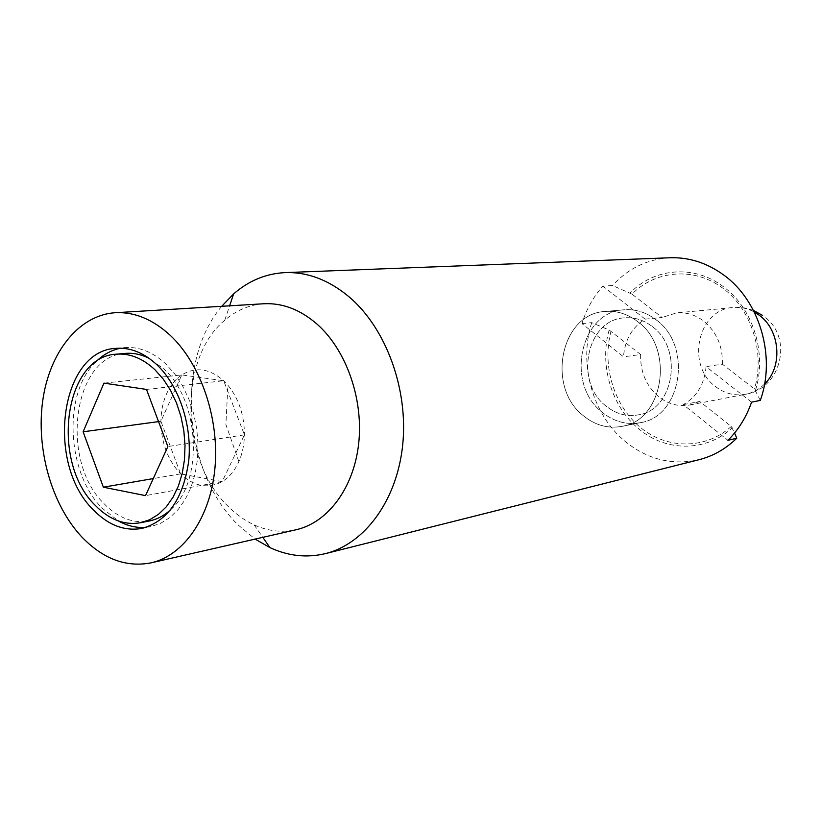 <?xml version="1.0" encoding="UTF-8"?>
<svg xmlns="http://www.w3.org/2000/svg" width="822" height="822" viewBox="0 0 822 822"><rect width="100%" height="100%" fill="white"/><g stroke="black" fill="none" stroke-linecap="round" stroke-linejoin="round"><path stroke-width="0.62" stroke-dasharray="4.11 3.08" d="M652.134 326.426C684.007 348.939 673.927 410.281 638.211 414.884C626.6 416.857 615.894 413.928 606.091 406.099C574.064 382.158 586.415 319.727 624.299 317.857C634.235 317.025 643.513 319.881 652.134 326.426C643.513 319.881 634.235 317.025 624.299 317.857C586.415 319.727 574.064 382.158 606.091 406.099C615.894 413.928 626.6 416.857 638.211 414.884C673.927 410.281 684.007 348.939 652.134 326.426M637.636 321.577C675.16 348.138 663.59 420.73 621.781 426.382C607.972 428.807 595.241 425.323 583.589 415.901C545.911 387.378 560.542 313.357 605.3 311.446C616.839 310.562 627.618 313.942 637.636 321.577C627.618 313.942 616.839 310.562 605.3 311.446C560.542 313.357 545.911 387.378 583.589 415.901C595.241 425.323 607.972 428.807 621.781 426.382C663.59 420.73 675.16 348.138 637.636 321.577M655.997 319.737C693.069 345.795 681.572 417.083 640.194 422.693C626.528 425.097 613.942 421.686 602.413 412.449C565.135 384.47 579.716 311.713 624.011 309.812C635.427 308.938 646.092 312.247 655.997 319.737C646.092 312.247 635.427 308.938 624.011 309.812C579.716 311.713 565.135 384.47 602.413 412.449C613.942 421.686 626.528 425.097 640.194 422.693C681.572 417.083 693.069 345.795 655.997 319.737M751.575 402.174L706.067 366.663C704.423 384.223 696.83 396.872 683.277 404.619L727.932 440.325M760.299 400.406L754.442 389.012L722.353 364.146L706.067 366.663M683.277 404.619L699.779 401.475L731.272 426.484L734.549 433.04M631.995 294.122L612.503 285.532L602.845 286.138C593.361 296.834 586.405 309.319 581.955 323.601L623.487 356.81C624.864 339.835 632.077 327.269 645.147 319.142L662.121 317.467L631.995 294.122C655.709 270.089 694.251 266.77 722.887 288.224C751.596 309.483 765.354 352.998 754.442 389.012M645.147 319.142L602.845 286.138M581.955 323.601L591.706 322.656L609.133 330.012L640.646 354.529L623.487 356.81M722.353 364.146C722.857 346.113 716.579 331.718 703.519 320.95C695.207 314.764 686.226 312.072 676.588 312.874L662.121 317.467M640.646 354.529C640.194 371.904 646.205 385.97 658.679 396.738C668.173 404.147 678.54 406.89 689.792 404.979L699.779 401.475M591.706 322.656C578.369 364.177 592.6 414.956 625.439 441.65C647.736 459.58 672.283 465.591 699.07 459.693M609.133 330.012C599.053 365.081 611.568 406.972 639.054 429.105C666.036 451.895 706.108 452.223 732.258 427.789M755.459 390.286C767.255 353.563 753.003 308.106 723.319 286.652C694.087 264.283 653.963 267.951 630.042 293.084M731.272 426.484C705.482 449.778 667.002 449.418 640.472 427.502C613.859 405.667 601.714 365.41 611.065 331.05M670.115 257.759C647.459 259.074 628.244 268.332 612.503 285.532M221.724 306.298C174.798 361.423 183.676 472.886 238.411 525.186L255.108 539.098M263.749 303.76C249.323 304.777 236.325 310.264 224.786 320.231C177.583 358.844 180.326 461.471 228.763 506.958C236.561 514.685 245.018 520.655 254.121 524.868C268.003 531.187 282.018 532.81 296.146 529.728M170.812 509.558C203.65 481.743 199.962 401.023 163.958 369.027L149.131 358.341M125.304 353.398C72.932 355.402 59.359 460.895 104.147 503.783C118.08 517.983 133.143 523.717 149.327 520.984M181.765 374.935C175.384 379.24 170.329 385.518 166.609 393.748C162.951 402.04 161.05 411.226 160.906 421.296C161.184 442.647 167.75 460.176 180.593 473.873C194.054 486.532 207.915 489.111 222.176 481.6C228.793 477.613 234.126 471.468 238.154 463.166L238.873 461.615C242.377 453.58 244.237 444.661 244.442 434.848C244.37 415.377 238.873 398.834 227.92 385.22L223.687 380.74C209.579 368.462 195.605 366.52 181.765 374.935L160.906 421.296L180.593 473.873L222.176 481.6L244.442 434.848L223.687 380.74L181.765 374.935L103.962 383.134M146.275 527.292L150.703 526.635L160.588 523.326L169.825 517.603L178.127 509.578L185.248 499.457L190.951 487.508L195.071 474.068L197.455 459.529L198.03 444.322L196.766 428.899L193.694 413.723L188.916 399.256L182.587 385.939L174.891 374.144L166.085 364.228C153.077 352.114 139.391 346.565 125.026 347.593L120.598 348.209M95.671 362.05C62.739 393.45 66.541 472.835 102.185 508.212L118.46 521.004M146.501 389.423L223.687 380.74M160.906 421.296L158.543 421.614M180.593 473.873L153.282 478.579M222.176 481.6L145.525 495.625M244.442 434.848L167.873 446.541M764.583 383.997C759.117 389.402 752.757 392.834 745.533 394.262C734.693 396.112 724.706 393.563 715.582 386.617C685.733 365.369 697.703 309.267 733.09 307.5C740.427 306.842 747.486 308.342 754.267 312M689.792 404.979L745.533 394.262C780.766 389.073 793.507 338.777 765.056 317.313L762.549 315.391M753.466 310.428L744.917 307.983L736.05 307.315L676.588 312.874M621.781 426.382L640.194 422.693L621.781 426.382M605.3 311.446L624.011 309.812L605.3 311.446M224.786 320.231L229.615 305.815M238.873 461.615L225.886 424.491L227.92 385.22M116.118 348.343L125.026 347.593M141.929 528.423L150.703 526.635M254.121 524.868L262.814 537.341"/><path stroke-width="1.23" d="M734.549 433.04L736.789 438.208L727.932 440.325C738.433 429.885 746.314 417.175 751.575 402.174L760.299 400.406C776.225 356.748 759.662 300.739 723.709 275.01C707.033 262.906 689.175 257.163 670.115 257.759L285.172 272.606C265.958 273.572 248.778 280.682 233.612 293.916L221.724 306.298M255.108 539.098L269.986 547.637C288.265 556.083 306.75 558.076 325.461 553.607L699.07 459.693C713.177 456.097 725.744 448.935 736.789 438.208M325.461 553.607C364.804 543.897 397.057 500.372 402.708 444.805C408.4 389.279 386.186 328.615 349.525 297.204C329.139 280.086 307.685 271.887 285.172 272.606M151.084 562.854L296.146 529.728C327.886 522.607 353.922 487.878 358.711 443.284C363.53 398.732 346.124 349.689 316.912 324.002C300.112 309.545 282.398 302.794 263.749 303.76L115.214 312.73C78.748 315.073 49.536 352.248 42.744 400.591C35.942 448.987 51.539 504.451 81.522 536.643C102.822 558.888 126.013 567.632 151.084 562.854C183.748 555.549 210.422 517.531 214.943 468.108C219.495 418.727 200.866 364.064 170.339 335.417C152.789 319.306 134.418 311.743 115.214 312.73M155.111 369.91C142.853 358.402 129.948 353.162 116.395 354.179C63.952 356.173 50.45 462.241 95.301 505.407C109.264 519.699 124.348 525.474 140.562 522.741L149.851 519.668L158.523 514.305L166.321 506.784L173.01 497.269L178.374 486.038L182.237 473.4L184.477 459.724L185.022 445.401L183.851 430.882L180.974 416.59L176.504 402.955L170.575 390.399L163.373 379.281L155.111 369.91M149.131 358.341C141.199 354.374 133.256 352.73 125.304 353.398L116.395 354.179M93.348 509.856C45.467 463.649 59.955 350.347 116.118 348.343C130.503 347.305 144.21 352.895 157.238 365.091C179.165 386.083 192.256 425.539 188.721 460.967C183.296 498.79 167.698 521.271 141.929 528.423C124.512 531.413 108.319 525.227 93.348 509.856M120.598 348.209C111.309 350.059 102.997 354.672 95.671 362.05M118.46 521.004C127.564 526.039 136.832 528.135 146.275 527.292M103.962 383.134L146.501 389.423L167.873 446.541L145.525 495.625L103.346 487.199L83.114 431.797L103.962 383.134M158.543 421.614L83.114 431.797M153.282 478.579L103.346 487.199M140.562 522.741L149.327 520.984C157.156 519.401 164.318 515.589 170.812 509.558M754.267 312L758.983 315.052C780.181 329.879 783.13 366.581 764.583 383.997M762.549 315.391L753.466 310.428M229.615 305.815L233.612 293.916M262.814 537.341L269.986 547.637"/></g></svg>
